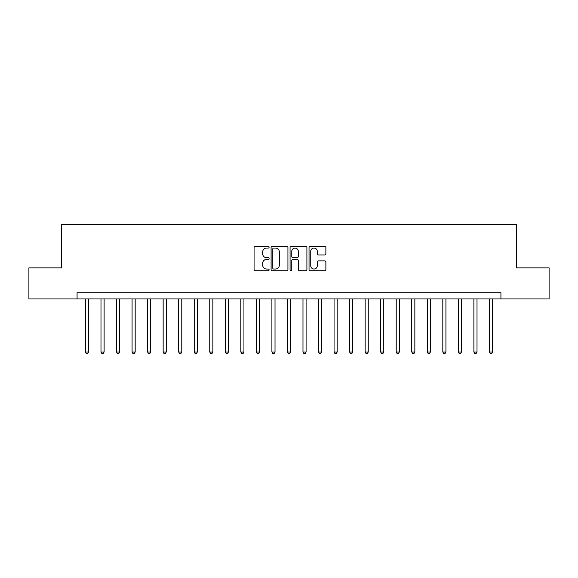 <?xml version="1.0" encoding="UTF-8"?>
<svg xmlns="http://www.w3.org/2000/svg" width="578" height="578" viewBox="0 0 578 578"><rect width="100%" height="100%" fill="white"/><g stroke="black" fill="none" stroke-linecap="round" stroke-linejoin="round"><path stroke-width="0.87" d="M269.11 247.196A0.853 0.853 0 0 0 268.257 246.344L255.295 246.344A1.221 1.221 0 0 0 254.074 247.565L254.074 269.529A1.221 1.221 0 0 0 255.295 270.75L268.257 270.75A0.853 0.853 0 0 0 269.11 269.89A0.853 0.853 0 0 0 268.257 269.037L266.581 269.037A3.902 3.902 0 0 1 262.679 265.136L262.679 263.308A3.902 3.902 0 0 1 266.581 259.399L268.257 259.399A0.853 0.853 0 0 0 269.11 258.547A0.853 0.853 0 0 0 268.257 257.694L266.581 257.694A3.902 3.902 0 0 1 262.679 253.785L262.679 251.957A3.902 3.902 0 0 1 266.581 248.056L268.257 248.056A0.853 0.853 0 0 0 269.11 247.196M324.655 254.949A1.221 1.221 0 0 0 325.876 253.728L325.876 247.565A1.221 1.221 0 0 0 324.655 246.344L310.263 246.344A1.221 1.221 0 0 0 309.042 247.565L309.042 269.529A1.221 1.221 0 0 0 310.263 270.75L324.655 270.75A1.221 1.221 0 0 0 325.876 269.529L325.876 262.087A1.221 1.221 0 0 0 324.655 260.866L318.492 260.866A1.221 1.221 0 0 0 317.279 262.087L317.279 265.779A3.266 3.266 0 0 1 314.013 269.037A3.266 3.266 0 0 1 310.747 265.779L310.747 251.314A3.266 3.266 0 0 1 314.013 248.056A3.266 3.266 0 0 1 317.279 251.314L317.279 253.728A1.221 1.221 0 0 0 318.492 254.949L324.655 254.949M77.069 298.942L28.9 298.942L28.9 267.867L61.528 267.867L61.528 224.365L516.472 224.365L516.472 267.867L549.1 267.867L549.1 298.942L500.931 298.942L500.931 292.728L77.069 292.728L77.069 298.942L500.931 298.942M287.931 247.565A1.221 1.221 0 0 0 286.71 246.344L272.317 246.344A1.221 1.221 0 0 0 271.096 247.565L271.096 269.529A1.221 1.221 0 0 0 272.317 270.75L286.71 270.75A1.221 1.221 0 0 0 287.931 269.529L287.931 247.565M291.29 246.344L305.683 246.344A1.221 1.221 0 0 1 306.904 247.565L306.904 269.529A1.221 1.221 0 0 1 305.683 270.75L299.527 270.75A1.221 1.221 0 0 1 298.306 269.529L298.306 260.62A1.221 1.221 0 0 0 297.085 259.399L292.995 259.399A1.221 1.221 0 0 0 291.774 260.62L291.774 269.89A0.853 0.853 0 0 1 290.922 270.75A0.853 0.853 0 0 1 290.069 269.89L290.069 247.565A1.221 1.221 0 0 1 291.29 246.344M273.654 248.056A0.853 0.853 0 0 0 272.802 248.908L272.802 268.185A0.853 0.853 0 0 0 273.654 269.037L275.424 269.037A3.902 3.902 0 0 0 279.333 265.136L279.333 251.957A3.902 3.902 0 0 0 275.424 248.056L273.654 248.056M298.306 251.379A3.266 3.266 0 0 0 295.04 248.114A3.266 3.266 0 0 0 291.774 251.379L291.774 256.473A1.221 1.221 0 0 0 292.995 257.694L297.085 257.694A1.221 1.221 0 0 0 298.306 256.473L298.306 251.379M85.457 298.942L85.457 352.024L88.564 352.024L88.564 298.942M88.564 352.024L87.632 353.635L86.389 353.635L85.457 352.024M100.991 298.942L100.991 352.024L104.105 352.024L104.105 298.942M104.105 352.024L103.173 353.635L101.93 353.635L100.991 352.024M116.532 298.942L116.532 352.024L119.639 352.024L119.639 298.942M119.639 352.024L118.707 353.635L117.464 353.635L116.532 352.024M132.073 298.942L132.073 352.024L135.18 352.024L135.18 298.942M135.18 352.024L134.248 353.635L133.005 353.635L132.073 352.024M147.607 298.942L147.607 352.024L150.714 352.024L150.714 298.942M150.714 352.024L149.781 353.635L148.539 353.635L147.607 352.024M163.148 298.942L163.148 352.024L166.254 352.024L166.254 298.942M166.254 352.024L165.322 353.635L164.08 353.635L163.148 352.024M178.681 298.942L178.681 352.024L181.788 352.024L181.788 298.942M181.788 352.024L180.856 353.635L179.614 353.635L178.681 352.024M194.222 298.942L194.222 352.024L197.329 352.024L197.329 298.942M197.329 352.024L196.397 353.635L195.154 353.635L194.222 352.024M209.756 298.942L209.756 352.024L212.863 352.024L212.863 298.942M212.863 352.024L211.931 353.635L210.688 353.635L209.756 352.024M225.297 298.942L225.297 352.024L228.404 352.024L228.404 298.942M228.404 352.024L227.472 353.635L226.229 353.635L225.297 352.024M240.831 298.942L240.831 352.024L243.938 352.024L243.938 298.942M243.938 352.024L243.006 353.635L241.763 353.635L240.831 352.024M256.372 298.942L256.372 352.024L259.479 352.024L259.479 298.942M259.479 352.024L258.547 353.635L257.304 353.635L256.372 352.024M271.906 298.942L271.906 352.024L275.02 352.024L275.02 298.942M275.02 352.024L274.08 353.635L272.838 353.635L271.906 352.024M287.447 298.942L287.447 352.024L290.553 352.024L290.553 298.942M290.553 352.024L289.621 353.635L288.379 353.635L287.447 352.024M302.98 298.942L302.98 352.024L306.094 352.024L306.094 298.942M306.094 352.024L305.162 353.635L303.92 353.635L302.98 352.024M318.521 298.942L318.521 352.024L321.628 352.024L321.628 298.942M321.628 352.024L320.696 353.635L319.453 353.635L318.521 352.024M334.062 298.942L334.062 352.024L337.169 352.024L337.169 298.942M337.169 352.024L336.237 353.635L334.994 353.635L334.062 352.024M349.596 298.942L349.596 352.024L352.703 352.024L352.703 298.942M352.703 352.024L351.771 353.635L350.528 353.635L349.596 352.024M365.137 298.942L365.137 352.024L368.244 352.024L368.244 298.942M368.244 352.024L367.312 353.635L366.069 353.635L365.137 352.024M380.671 298.942L380.671 352.024L383.778 352.024L383.778 298.942M383.778 352.024L382.846 353.635L381.603 353.635L380.671 352.024M396.212 298.942L396.212 352.024L399.319 352.024L399.319 298.942M399.319 352.024L398.387 353.635L397.144 353.635L396.212 352.024M411.746 298.942L411.746 352.024L414.852 352.024L414.852 298.942M414.852 352.024L413.92 353.635L412.678 353.635L411.746 352.024M427.286 298.942L427.286 352.024L430.393 352.024L430.393 298.942M430.393 352.024L429.461 353.635L428.219 353.635L427.286 352.024M442.82 298.942L442.82 352.024L445.927 352.024L445.927 298.942M445.927 352.024L444.995 353.635L443.752 353.635L442.82 352.024M458.361 298.942L458.361 352.024L461.468 352.024L461.468 298.942M461.468 352.024L460.536 353.635L459.293 353.635L458.361 352.024M473.895 298.942L473.895 352.024L477.009 352.024L477.009 298.942M477.009 352.024L476.07 353.635L474.827 353.635L473.895 352.024M489.436 298.942L489.436 352.024L492.543 352.024L492.543 298.942M492.543 352.024L491.611 353.635L490.368 353.635L489.436 352.024"/></g></svg>
